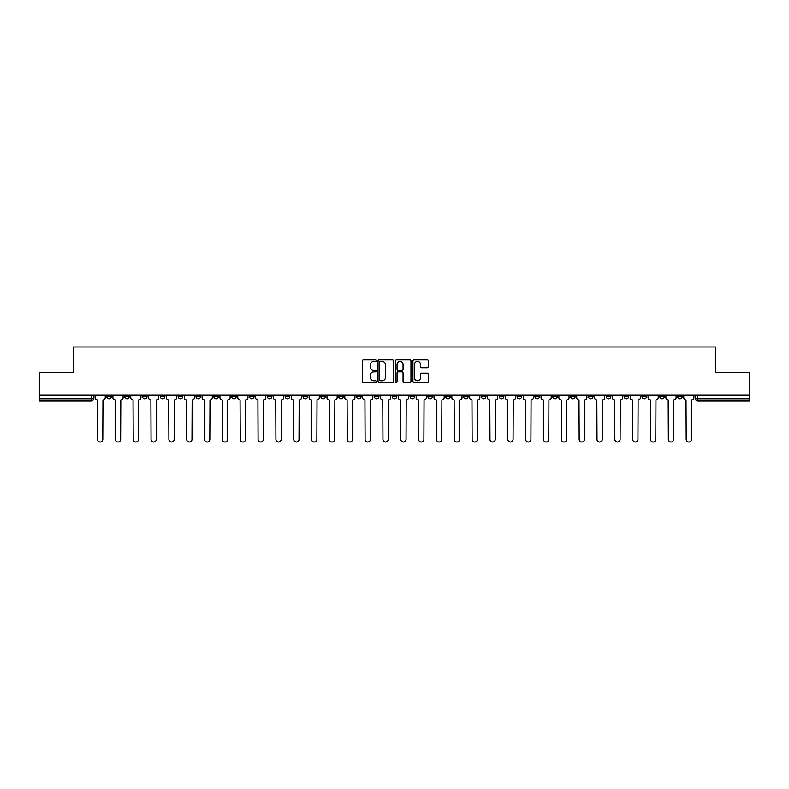 <?xml version="1.0" encoding="UTF-8"?>
<svg xmlns="http://www.w3.org/2000/svg" width="789" height="789" viewBox="0 0 789 789"><rect width="100%" height="100%" fill="white"/><g stroke="black" fill="none" stroke-linecap="round" stroke-linejoin="round"><path stroke-width="1.18" d="M376.205 360.681A0.789 0.789 0 0 0 375.416 359.892L363.492 359.892A1.124 1.124 0 0 0 362.368 361.017L362.368 381.215A1.124 1.124 0 0 0 363.492 382.34L375.416 382.34A0.789 0.789 0 0 0 376.205 381.551A0.789 0.789 0 0 0 375.416 380.771L373.878 380.771A3.59 3.59 0 0 1 370.288 377.181L370.288 375.495A3.59 3.59 0 0 1 373.878 371.905L375.416 371.905A0.789 0.789 0 0 0 376.205 371.116A0.789 0.789 0 0 0 375.416 370.327L373.878 370.327A3.59 3.59 0 0 1 370.288 366.737L370.288 365.051A3.59 3.59 0 0 1 373.878 361.461L375.416 361.461A0.789 0.789 0 0 0 376.205 360.681M588.436 395.24L588.436 396.502L593.012 396.502A2.288 2.288 0 0 1 590.724 398.79A2.288 2.288 0 0 1 588.436 396.502L588.436 395.24M570.595 395.24L570.595 396.502L575.171 396.502A2.288 2.288 0 0 1 572.883 398.79A2.288 2.288 0 0 1 570.595 396.502L570.595 395.24M463.567 395.24L463.567 396.502L468.143 396.502A2.288 2.288 0 0 1 465.855 398.79A2.288 2.288 0 0 1 463.567 396.502L463.567 395.24M445.726 395.24L445.726 396.502L450.302 396.502A2.288 2.288 0 0 1 448.014 398.79A2.288 2.288 0 0 1 445.726 396.502L445.726 395.24M427.894 395.24L427.894 396.502L432.461 396.502A2.288 2.288 0 0 1 430.173 398.79A2.288 2.288 0 0 1 427.894 396.502L427.894 395.24M392.212 395.24L392.212 396.502L396.788 396.502A2.288 2.288 0 0 1 394.5 398.79A2.288 2.288 0 0 1 392.212 396.502L392.212 395.24M356.539 396.502L356.539 395.24L356.539 396.502A2.288 2.288 0 0 0 358.827 398.79A2.288 2.288 0 0 1 356.539 396.502L361.106 396.502A2.288 2.288 0 0 1 358.827 398.79A2.288 2.288 0 0 0 361.106 396.502L361.106 395.24L361.106 396.502M338.698 396.502L338.698 395.24L338.698 396.502A2.288 2.288 0 0 0 340.986 398.79A2.288 2.288 0 0 1 338.698 396.502L343.274 396.502A2.288 2.288 0 0 1 340.986 398.79M320.857 396.502L320.857 395.24L320.857 396.502A2.288 2.288 0 0 0 323.145 398.79A2.288 2.288 0 0 1 320.857 396.502L325.433 396.502A2.288 2.288 0 0 1 323.145 398.79A2.288 2.288 0 0 0 325.433 396.502L325.433 395.24L325.433 396.502M303.025 395.24L303.025 396.502L307.592 396.502A2.288 2.288 0 0 1 305.313 398.79A2.288 2.288 0 0 1 303.025 396.502L303.025 395.24M285.184 395.24L285.184 396.502L289.76 396.502A2.288 2.288 0 0 1 287.472 398.79A2.288 2.288 0 0 1 285.184 396.502L285.184 395.24M267.343 395.24L267.343 396.502L271.919 396.502A2.288 2.288 0 0 1 269.631 398.79A2.288 2.288 0 0 1 267.343 396.502L267.343 395.24M249.511 396.502L249.511 395.24L249.511 396.502A2.288 2.288 0 0 0 251.79 398.79A2.288 2.288 0 0 1 249.511 396.502L254.078 396.502A2.288 2.288 0 0 1 251.79 398.79M213.829 396.502L213.829 395.24L213.829 396.502A2.288 2.288 0 0 0 216.117 398.79A2.288 2.288 0 0 1 213.829 396.502L218.405 396.502A2.288 2.288 0 0 1 216.117 398.79A2.288 2.288 0 0 0 218.405 396.502L218.405 395.24L218.405 396.502M195.988 396.502L195.988 395.24L195.988 396.502A2.288 2.288 0 0 0 198.276 398.79A2.288 2.288 0 0 1 195.988 396.502L200.564 396.502A2.288 2.288 0 0 1 198.276 398.79A2.288 2.288 0 0 0 200.564 396.502L200.564 395.24L200.564 396.502M178.156 396.502L178.156 395.24L178.156 396.502A2.288 2.288 0 0 0 180.444 398.79A2.288 2.288 0 0 1 178.156 396.502L182.732 396.502A2.288 2.288 0 0 1 180.444 398.79A2.288 2.288 0 0 0 182.732 396.502L182.732 395.24L182.732 396.502M160.315 396.502L160.315 395.24L160.315 396.502A2.288 2.288 0 0 0 162.603 398.79A2.288 2.288 0 0 1 160.315 396.502L164.891 396.502A2.288 2.288 0 0 1 162.603 398.79M142.474 396.502L142.474 395.24L142.474 396.502A2.288 2.288 0 0 0 144.762 398.79A2.288 2.288 0 0 1 142.474 396.502L147.05 396.502A2.288 2.288 0 0 1 144.762 398.79A2.288 2.288 0 0 0 147.05 396.502L147.05 395.24L147.05 396.502M124.642 396.502L124.642 395.24L124.642 396.502A2.288 2.288 0 0 0 126.93 398.79A2.288 2.288 0 0 1 124.642 396.502L129.209 396.502A2.288 2.288 0 0 1 126.93 398.79A2.288 2.288 0 0 0 129.209 396.502L129.209 395.24L129.209 396.502M427.303 367.802A1.124 1.124 0 0 0 428.427 366.678L428.427 361.017A1.124 1.124 0 0 0 427.303 359.892L414.057 359.892A1.124 1.124 0 0 0 412.933 361.017L412.933 381.215A1.124 1.124 0 0 0 414.057 382.34L427.303 382.34A1.124 1.124 0 0 0 428.427 381.215L428.427 374.371A1.124 1.124 0 0 0 427.303 373.246L421.632 373.246A1.124 1.124 0 0 0 420.507 374.371L420.507 377.763A2.998 2.998 0 0 1 417.509 380.771A2.998 2.998 0 0 1 414.511 377.763L414.511 364.469A2.998 2.998 0 0 1 417.509 361.461A2.998 2.998 0 0 1 420.507 364.469L420.507 366.678A1.124 1.124 0 0 0 421.632 367.802L427.303 367.802M39.45 395.24L39.45 372.487L73.525 372.487L73.525 346.992L715.475 346.992L715.475 372.487L749.55 372.487L749.55 395.24L39.45 395.24L39.45 398.79L93.536 398.79L93.536 395.24L93.536 398.79A2.288 2.288 0 0 1 91.248 401.078L39.45 401.078L39.45 398.79M393.514 361.017A1.124 1.124 0 0 0 392.399 359.892L379.154 359.892A1.124 1.124 0 0 0 378.03 361.017L378.03 381.215A1.124 1.124 0 0 0 379.154 382.34L392.399 382.34A1.124 1.124 0 0 0 393.514 381.215L393.514 361.017M396.601 359.892L409.846 359.892A1.124 1.124 0 0 1 410.97 361.017L410.97 381.215A1.124 1.124 0 0 1 409.846 382.34L404.185 382.34A1.124 1.124 0 0 1 403.061 381.215L403.061 373.019A1.124 1.124 0 0 0 401.936 371.905L398.179 371.905A1.124 1.124 0 0 0 397.054 373.019L397.054 381.551A0.789 0.789 0 0 1 396.265 382.34A0.789 0.789 0 0 1 395.486 381.551L395.486 361.017A1.124 1.124 0 0 1 396.601 359.892M695.464 395.24L695.464 398.79L749.55 398.79L749.55 401.078L697.752 401.078A2.288 2.288 0 0 1 695.464 398.79A2.288 2.288 0 0 0 697.752 401.078L697.752 395.24M749.55 395.24L749.55 398.79M682.199 395.24L682.199 396.502A2.288 2.288 0 0 1 679.911 398.79A2.288 2.288 0 0 1 677.623 396.502L682.199 396.502M677.623 395.24L677.623 396.502M664.358 395.24L664.358 396.502A2.288 2.288 0 0 1 662.07 398.79A2.288 2.288 0 0 1 659.791 396.502L664.358 396.502M659.791 395.24L659.791 396.502M646.526 395.24L646.526 396.502A2.288 2.288 0 0 1 644.238 398.79A2.288 2.288 0 0 1 641.95 396.502A2.288 2.288 0 0 0 644.238 398.79M641.95 395.24L641.95 396.502L646.526 396.502M628.685 395.24L628.685 396.502A2.288 2.288 0 0 1 626.397 398.79A2.288 2.288 0 0 1 624.109 396.502L628.685 396.502M624.109 395.24L624.109 396.502M610.844 395.24L610.844 396.502A2.288 2.288 0 0 1 608.556 398.79A2.288 2.288 0 0 1 606.268 396.502L610.844 396.502M606.268 395.24L606.268 396.502M593.012 395.24L593.012 396.502M575.171 395.24L575.171 396.502L575.171 395.24M557.33 395.24L557.33 396.502A2.288 2.288 0 0 1 555.042 398.79A2.288 2.288 0 0 1 552.754 396.502L557.33 396.502M552.754 395.24L552.754 396.502M539.489 395.24L539.489 396.502A2.288 2.288 0 0 1 537.21 398.79A2.288 2.288 0 0 1 534.922 396.502L539.489 396.502M534.922 395.24L534.922 396.502M521.657 395.24L521.657 396.502A2.288 2.288 0 0 1 519.369 398.79A2.288 2.288 0 0 1 517.081 396.502L521.657 396.502M517.081 395.24L517.081 396.502M503.816 395.24L503.816 396.502A2.288 2.288 0 0 1 501.528 398.79A2.288 2.288 0 0 1 499.24 396.502L503.816 396.502M499.24 395.24L499.24 396.502M485.975 395.24L485.975 396.502A2.288 2.288 0 0 1 483.687 398.79A2.288 2.288 0 0 1 481.408 396.502L485.975 396.502M481.408 395.24L481.408 396.502M468.143 395.24L468.143 396.502A2.288 2.288 0 0 1 465.855 398.79M450.302 395.24L450.302 396.502M432.461 396.502L432.461 395.24L432.461 396.502A2.288 2.288 0 0 1 430.173 398.79M414.629 395.24L414.629 396.502A2.288 2.288 0 0 1 412.341 398.79A2.288 2.288 0 0 1 410.053 396.502A2.288 2.288 0 0 0 412.341 398.79A2.288 2.288 0 0 0 414.629 396.502L410.053 396.502L410.053 395.24M396.788 396.502L396.788 395.24L396.788 396.502A2.288 2.288 0 0 1 394.5 398.79M378.947 395.24L378.947 396.502A2.288 2.288 0 0 1 376.659 398.79A2.288 2.288 0 0 1 374.371 396.502A2.288 2.288 0 0 0 376.659 398.79M374.371 395.24L374.371 396.502L378.947 396.502M343.274 395.24L343.274 396.502L343.274 395.24M307.592 396.502L307.592 395.24L307.592 396.502A2.288 2.288 0 0 1 305.313 398.79M289.76 396.502L289.76 395.24L289.76 396.502A2.288 2.288 0 0 1 287.472 398.79M271.919 396.502L271.919 395.24L271.919 396.502A2.288 2.288 0 0 1 269.631 398.79M254.078 395.24L254.078 396.502L254.078 395.24M236.246 396.502L236.246 395.24L236.246 396.502A2.288 2.288 0 0 1 233.958 398.79A2.288 2.288 0 0 1 231.67 396.502L236.246 396.502A2.288 2.288 0 0 1 233.958 398.79M231.67 395.24L231.67 396.502M164.891 395.24L164.891 396.502L164.891 395.24M111.377 395.24L111.377 396.502A2.288 2.288 0 0 1 109.089 398.79A2.288 2.288 0 0 1 106.801 396.502A2.288 2.288 0 0 0 109.089 398.79A2.288 2.288 0 0 0 111.377 396.502L111.377 395.24M106.801 395.24L106.801 396.502L111.377 396.502M91.248 395.24L91.248 401.078A2.288 2.288 0 0 0 93.536 398.79M380.387 361.461A0.789 0.789 0 0 0 379.598 362.25L379.598 379.982A0.789 0.789 0 0 0 380.387 380.771L382.014 380.771A3.59 3.59 0 0 0 385.604 377.181L385.604 365.051A3.59 3.59 0 0 0 382.014 361.461L380.387 361.461M403.061 364.518A2.998 2.998 0 0 0 400.053 361.52A2.998 2.998 0 0 0 397.054 364.518L397.054 369.213A1.124 1.124 0 0 0 398.179 370.327L401.936 370.327A1.124 1.124 0 0 0 403.061 369.213L403.061 364.518M95.084 395.24L95.084 397.646A2.288 2.288 0 0 0 97.363 399.934L97.54 439.384A2.633 2.633 0 0 0 100.173 442.008A2.633 2.633 0 0 0 102.797 439.384L102.974 399.934A2.288 2.288 0 0 0 105.253 397.646L105.253 395.24M112.916 395.24L112.916 397.646A2.288 2.288 0 0 0 115.204 399.934L115.381 439.384A2.633 2.633 0 0 0 118.005 442.008A2.633 2.633 0 0 0 120.638 439.384L120.806 399.934A2.288 2.288 0 0 0 123.094 397.646L123.094 395.24M130.757 395.24L130.757 397.646A2.288 2.288 0 0 0 133.045 399.934L133.213 439.384A2.633 2.633 0 0 0 135.846 442.008A2.633 2.633 0 0 0 138.479 439.384L138.647 399.934A2.288 2.288 0 0 0 140.935 397.646L140.935 395.24M148.598 395.24L148.598 397.646A2.288 2.288 0 0 0 150.886 399.934L151.054 439.384A2.633 2.633 0 0 0 153.687 442.008A2.633 2.633 0 0 0 156.311 439.384L156.488 399.934A2.288 2.288 0 0 0 158.776 397.646L158.776 395.24M166.43 395.24L166.43 397.646A2.288 2.288 0 0 0 168.718 399.934L168.895 439.384A2.633 2.633 0 0 0 171.519 442.008A2.633 2.633 0 0 0 174.152 439.384L174.32 399.934A2.288 2.288 0 0 0 176.608 397.646L176.608 395.24M184.271 395.24L184.271 397.646A2.288 2.288 0 0 0 186.559 399.934L186.727 439.384A2.633 2.633 0 0 0 189.36 442.008A2.633 2.633 0 0 0 191.993 439.384L192.161 399.934A2.288 2.288 0 0 0 194.449 397.646L194.449 395.24M202.112 395.24L202.112 397.646A2.288 2.288 0 0 0 204.4 399.934L204.568 439.384A2.633 2.633 0 0 0 207.201 442.008A2.633 2.633 0 0 0 209.825 439.384L210.002 399.934A2.288 2.288 0 0 0 212.29 397.646L212.29 395.24M219.944 395.24L219.944 397.646A2.288 2.288 0 0 0 222.232 399.934L222.409 439.384A2.633 2.633 0 0 0 225.033 442.008A2.633 2.633 0 0 0 227.666 439.384L227.834 399.934A2.288 2.288 0 0 0 230.122 397.646L230.122 395.24M237.785 395.24L237.785 397.646A2.288 2.288 0 0 0 240.073 399.934L240.241 439.384A2.633 2.633 0 0 0 242.874 442.008A2.633 2.633 0 0 0 245.507 439.384L245.675 399.934A2.288 2.288 0 0 0 247.963 397.646L247.963 395.24M255.626 395.24L255.626 397.646A2.288 2.288 0 0 0 257.914 399.934L258.082 439.384A2.633 2.633 0 0 0 260.715 442.008A2.633 2.633 0 0 0 263.339 439.384L263.516 399.934A2.288 2.288 0 0 0 265.804 397.646L265.804 395.24M273.467 395.24L273.467 397.646A2.288 2.288 0 0 0 275.746 399.934L275.923 439.384A2.633 2.633 0 0 0 278.547 442.008A2.633 2.633 0 0 0 281.18 439.384L281.357 399.934A2.288 2.288 0 0 0 283.636 397.646L283.636 395.24M291.299 395.24L291.299 397.646A2.288 2.288 0 0 0 293.587 399.934L293.764 439.384A2.633 2.633 0 0 0 296.388 442.008A2.633 2.633 0 0 0 299.021 439.384L299.189 399.934A2.288 2.288 0 0 0 301.477 397.646L301.477 395.24M309.14 395.24L309.14 397.646A2.288 2.288 0 0 0 311.428 399.934L311.596 439.384A2.633 2.633 0 0 0 314.229 442.008A2.633 2.633 0 0 0 316.862 439.384L317.03 399.934A2.288 2.288 0 0 0 319.318 397.646L319.318 395.24M326.981 395.24L326.981 397.646A2.288 2.288 0 0 0 329.269 399.934L329.437 439.384A2.633 2.633 0 0 0 332.07 442.008A2.633 2.633 0 0 0 334.694 439.384L334.871 399.934A2.288 2.288 0 0 0 337.159 397.646L337.159 395.24M344.813 395.24L344.813 397.646A2.288 2.288 0 0 0 347.101 399.934L347.278 439.384A2.633 2.633 0 0 0 349.902 442.008A2.633 2.633 0 0 0 352.535 439.384L352.703 399.934A2.288 2.288 0 0 0 354.991 397.646L354.991 395.24M362.654 395.24L362.654 397.646A2.288 2.288 0 0 0 364.942 399.934L365.11 439.384A2.633 2.633 0 0 0 367.743 442.008A2.633 2.633 0 0 0 370.376 439.384L370.544 399.934A2.288 2.288 0 0 0 372.832 397.646L372.832 395.24M380.495 395.24L380.495 397.646A2.288 2.288 0 0 0 382.783 399.934L382.951 439.384A2.633 2.633 0 0 0 385.584 442.008A2.633 2.633 0 0 0 388.208 439.384L388.385 399.934A2.288 2.288 0 0 0 390.673 397.646L390.673 395.24M398.327 395.24L398.327 397.646A2.288 2.288 0 0 0 400.615 399.934L400.792 439.384A2.633 2.633 0 0 0 403.416 442.008A2.633 2.633 0 0 0 406.049 439.384L406.217 399.934A2.288 2.288 0 0 0 408.505 397.646L408.505 395.24M416.168 395.24L416.168 397.646A2.288 2.288 0 0 0 418.456 399.934L418.624 439.384A2.633 2.633 0 0 0 421.257 442.008A2.633 2.633 0 0 0 423.89 439.384L424.058 399.934A2.288 2.288 0 0 0 426.346 397.646L426.346 395.24M434.009 395.24L434.009 397.646A2.288 2.288 0 0 0 436.297 399.934L436.465 439.384A2.633 2.633 0 0 0 439.098 442.008A2.633 2.633 0 0 0 441.722 439.384L441.899 399.934A2.288 2.288 0 0 0 444.187 397.646L444.187 395.24M451.841 395.24L451.841 397.646A2.288 2.288 0 0 0 454.129 399.934L454.306 439.384A2.633 2.633 0 0 0 456.93 442.008A2.633 2.633 0 0 0 459.563 439.384L459.731 399.934A2.288 2.288 0 0 0 462.019 397.646L462.019 395.24M469.682 395.24L469.682 397.646A2.288 2.288 0 0 0 471.97 399.934L472.138 439.384A2.633 2.633 0 0 0 474.771 442.008A2.633 2.633 0 0 0 477.404 439.384L477.572 399.934A2.288 2.288 0 0 0 479.86 397.646L479.86 395.24M487.523 395.24L487.523 397.646A2.288 2.288 0 0 0 489.811 399.934L489.979 439.384A2.633 2.633 0 0 0 492.612 442.008A2.633 2.633 0 0 0 495.236 439.384L495.413 399.934A2.288 2.288 0 0 0 497.701 397.646L497.701 395.24M505.364 395.24L505.364 397.646A2.288 2.288 0 0 0 507.643 399.934L507.82 439.384A2.633 2.633 0 0 0 510.453 442.008A2.633 2.633 0 0 0 513.077 439.384L513.254 399.934A2.288 2.288 0 0 0 515.533 397.646L515.533 395.24M523.196 395.24L523.196 397.646A2.288 2.288 0 0 0 525.484 399.934L525.661 439.384A2.633 2.633 0 0 0 528.285 442.008A2.633 2.633 0 0 0 530.918 439.384L531.086 399.934A2.288 2.288 0 0 0 533.374 397.646L533.374 395.24M541.037 395.24L541.037 397.646A2.288 2.288 0 0 0 543.325 399.934L543.493 439.384A2.633 2.633 0 0 0 546.126 442.008A2.633 2.633 0 0 0 548.759 439.384L548.927 399.934A2.288 2.288 0 0 0 551.215 397.646L551.215 395.24M558.878 395.24L558.878 397.646A2.288 2.288 0 0 0 561.166 399.934L561.334 439.384A2.633 2.633 0 0 0 563.967 442.008A2.633 2.633 0 0 0 566.591 439.384L566.768 399.934A2.288 2.288 0 0 0 569.056 397.646L569.056 395.24M576.71 395.24L576.71 397.646A2.288 2.288 0 0 0 578.998 399.934L579.175 439.384A2.633 2.633 0 0 0 581.799 442.008A2.633 2.633 0 0 0 584.432 439.384L584.6 399.934A2.288 2.288 0 0 0 586.888 397.646L586.888 395.24M594.551 395.24L594.551 397.646A2.288 2.288 0 0 0 596.839 399.934L597.007 439.384A2.633 2.633 0 0 0 599.64 442.008A2.633 2.633 0 0 0 602.273 439.384L602.441 399.934A2.288 2.288 0 0 0 604.729 397.646L604.729 395.24M612.392 395.24L612.392 397.646A2.288 2.288 0 0 0 614.68 399.934L614.848 439.384A2.633 2.633 0 0 0 617.481 442.008A2.633 2.633 0 0 0 620.105 439.384L620.282 399.934A2.288 2.288 0 0 0 622.57 397.646L622.57 395.24M630.224 395.24L630.224 397.646A2.288 2.288 0 0 0 632.512 399.934L632.689 439.384A2.633 2.633 0 0 0 635.313 442.008A2.633 2.633 0 0 0 637.946 439.384L638.114 399.934A2.288 2.288 0 0 0 640.402 397.646L640.402 395.24M648.065 395.24L648.065 397.646A2.288 2.288 0 0 0 650.353 399.934L650.521 439.384A2.633 2.633 0 0 0 653.154 442.008A2.633 2.633 0 0 0 655.787 439.384L655.955 399.934A2.288 2.288 0 0 0 658.243 397.646L658.243 395.24M665.906 395.24L665.906 397.646A2.288 2.288 0 0 0 668.194 399.934L668.362 439.384A2.633 2.633 0 0 0 670.995 442.008A2.633 2.633 0 0 0 673.619 439.384L673.796 399.934A2.288 2.288 0 0 0 676.084 397.646L676.084 395.24M683.747 395.24L683.747 397.646A2.288 2.288 0 0 0 686.026 399.934L686.203 439.384A2.633 2.633 0 0 0 688.827 442.008A2.633 2.633 0 0 0 691.46 439.384L691.637 399.934A2.288 2.288 0 0 0 693.916 397.646L693.916 395.24"/></g></svg>
